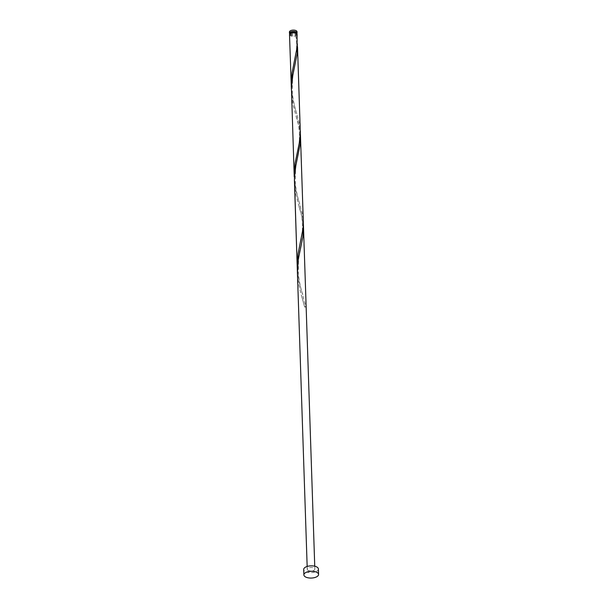 <?xml version="1.0" encoding="UTF-8"?>
<svg xmlns="http://www.w3.org/2000/svg" width="608" height="608" viewBox="0 0 608 608"><rect width="100%" height="100%" fill="white"/><g stroke="black" fill="none" stroke-linecap="round" stroke-linejoin="round"><path stroke-width="0.46" stroke-dasharray="3.04 2.28" d="M297.016 31.738A3.792 1.756 -1.9 0 1 294.948 33.379A3.792 1.756 -1.9 0 1 290.951 33.326A3.792 1.756 -1.9 0 1 289.431 31.988M289.788 33.949A3.792 1.756 178.1 0 0 290.996 34.626A3.792 1.756 178.1 0 0 296.788 33.721M290.229 33.265A3.04 1.406 178.1 0 0 291.452 34.337A3.04 1.406 178.1 0 0 294.644 34.375A3.04 1.406 178.1 0 0 296.301 33.06M289.514 34.633A3.792 1.756 178.1 0 0 291.042 35.971A3.792 1.756 178.1 0 0 295.838 35.75L295.746 35.287A3.04 1.406 178.1 0 0 296.347 34.405A3.04 1.406 178.1 0 0 295.123 33.341A3.04 1.406 178.1 0 0 291.931 33.296A3.04 1.406 178.1 0 0 290.274 34.61A3.04 1.406 178.1 0 0 291.498 35.682A3.04 1.406 178.1 0 0 295.746 35.287L296.742 35.165A3.792 1.756 178.1 0 0 297.107 34.382M318.394 568.997A7.349 3.39 -1.9 0 1 314.389 572.174A7.349 3.39 -1.9 0 1 306.66 572.075A7.349 3.39 -1.9 0 1 303.704 569.483M296.742 35.165L297.32 40.949M291.392 89.315L293.193 100.943L299.265 123.112L300.322 131.412M300.322 134.3L298.84 126.221L292.729 103.603L291.422 92.203M297.32 43.837L295.746 35.287M294.394 179.786L296.21 191.467L302.267 213.583L303.324 221.882M297.396 270.248L299.197 281.876L305.748 306.569L304.6 306.934L300.101 290.571L298.201 281.443L297.426 273.136M303.514 227.65L301.842 216.684L295.731 194.066L294.424 182.666M308.78 570.699A3.792 1.756 -1.9 0 1 307.253 569.362A3.792 1.756 -1.9 0 1 309.32 567.72A3.792 1.756 -1.9 0 1 313.318 567.773A3.792 1.756 -1.9 0 1 314.845 569.111A3.792 1.756 -1.9 0 1 312.778 570.752A3.792 1.756 -1.9 0 1 308.78 570.699M304.844 307.154A3.792 1.756 178.1 0 0 305.748 306.569M296.309 33.356L296.347 34.405M307.162 566.458L307.253 569.362M314.746 566.208L314.845 569.111M290.236 33.562L290.274 34.61M302.123 297.677L304.6 306.934M301.142 245.465C298.976 251.355 298.072 261.227 298.422 275.082C299.554 283.168 301.006 289.72 302.776 294.728M299.121 207.214C303.331 215.802 303.324 235.06 300.291 242.562M298.14 155.002C295.974 160.884 295.07 170.757 295.42 184.612C296.552 192.706 298.004 199.249 299.774 204.258M296.119 116.744C300.329 125.339 300.322 144.59 297.289 152.099M295.138 64.532C292.98 70.422 292.068 80.294 292.418 94.149C293.55 102.235 295.002 108.786 296.772 113.795M295.594 35.53C298.232 44.802 295.298 57.783 294.287 61.628"/><path stroke-width="0.91" d="M289.469 33.288L289.431 31.988A3.792 1.756 -1.9 0 1 291.498 30.347A3.792 1.756 -1.9 0 1 295.488 30.4A3.792 1.756 -1.9 0 1 297.016 31.738L297.061 33.037A3.792 1.756 178.1 0 0 295.534 31.7A3.792 1.756 178.1 0 0 291.536 31.646A3.792 1.756 178.1 0 0 289.469 33.288A3.792 1.756 178.1 0 0 289.788 33.949M296.788 33.721A3.792 1.756 178.1 0 0 297.061 33.037M296.309 33.356L296.301 33.06A3.04 1.406 178.1 0 0 295.078 31.988A3.04 1.406 178.1 0 0 291.886 31.95A3.04 1.406 178.1 0 0 290.229 33.265L290.236 33.562M303.886 574.91L303.704 569.483A7.349 3.39 -1.9 0 1 307.709 566.299A7.349 3.39 -1.9 0 1 315.438 566.405A7.349 3.39 -1.9 0 1 318.394 568.997L318.569 574.423A7.349 3.39 -1.9 0 1 314.572 577.6A7.349 3.39 -1.9 0 1 306.835 577.501A7.349 3.39 -1.9 0 1 303.886 574.91A7.349 3.39 -1.9 0 1 307.884 571.733A7.349 3.39 -1.9 0 1 315.62 571.832A7.349 3.39 -1.9 0 1 318.569 574.423M291.232 86.435L292.068 72.861L297.031 47.66L297.107 34.382A3.792 1.756 178.1 0 0 295.579 33.045A3.792 1.756 178.1 0 0 291.582 32.992A3.792 1.756 178.1 0 0 289.514 34.633L291.392 89.315M297.51 46.717L300.344 133.099L299.227 143.298L295.07 163.324L294.234 176.898L291.414 87.879L292.79 75.453L297.236 53.322L297.32 43.837M300.322 131.412L303.324 221.882L303.035 228.593L298.072 253.794L297.236 267.368L294.394 179.786M297.236 267.368L297.396 270.248M300.322 134.3L300.238 143.792L295.792 165.923L294.416 178.349L297.426 273.136L298.285 259.434L302.89 236.816L303.514 227.65L314.746 566.208M297.426 273.136L307.162 566.458M300.512 137.18L303.514 227.65"/></g></svg>
